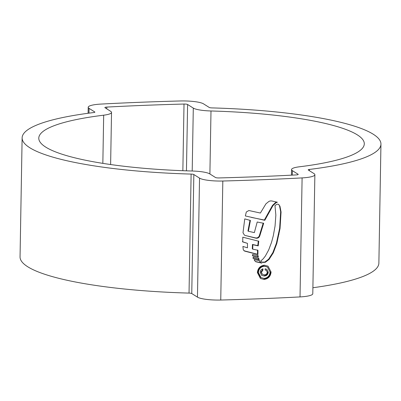 <?xml version="1.0" encoding="UTF-8"?>
<svg xmlns="http://www.w3.org/2000/svg" width="401" height="401" viewBox="0 0 401 401"><rect width="100%" height="100%" fill="white"/><g stroke="black" fill="none" stroke-linecap="round" stroke-linejoin="round"><path stroke-width="0.6" d="M210.996 110.977A162.781 30.225 -179 0 1 357.336 134.876A162.781 30.225 -179 0 1 364.293 143.834A162.781 30.225 -179 0 1 299.397 166.796A19.684 3.654 1 0 0 291.547 169.573A19.684 3.654 1 0 0 292.389 170.656L298.083 174.25A3.028 0.561 -179 0 1 298.214 174.42A3.028 0.561 -179 0 1 296.249 174.911A615.73 114.32 -179 0 1 219.056 177.939A3.028 0.561 -179 0 1 215.472 177.498L209.778 173.899A19.684 3.654 1 0 0 192.084 171.011A162.781 30.225 -179 0 1 38.782 138.15A162.781 30.225 -179 0 1 103.679 115.187A19.684 3.654 1 0 0 111.528 112.41A19.684 3.654 1 0 0 110.686 111.328L104.992 107.734A3.028 0.561 -179 0 1 104.861 107.568A3.028 0.561 -179 0 1 106.826 107.077A615.73 114.32 -179 0 1 184.019 104.044A3.028 0.561 -179 0 1 187.603 104.491L193.297 108.085A19.684 3.654 1 0 0 210.996 110.977L209.893 173.974M380.95 144.124A179.437 33.318 -179 0 1 309.412 169.438A3.028 0.561 1 0 0 308.204 169.864A3.028 0.561 1 0 0 308.334 170.029L314.028 173.623A19.684 3.654 -179 0 1 314.87 174.711A19.684 3.654 -179 0 1 302.103 177.904A632.387 117.413 -179 0 1 222.821 181.016A19.684 3.654 -179 0 1 199.533 178.119L193.838 174.525A3.028 0.561 1 0 0 191.117 174.079A179.437 33.318 -179 0 1 22.125 137.859A179.437 33.318 -179 0 1 93.669 112.551A3.028 0.561 1 0 0 94.877 112.12A3.028 0.561 1 0 0 94.746 111.954L89.052 108.36A19.684 3.654 -179 0 1 88.21 107.278A19.684 3.654 -179 0 1 100.977 104.08A632.387 117.413 -179 0 1 180.255 100.967A19.684 3.654 -179 0 1 203.543 103.864L209.242 107.458A3.028 0.561 1 0 0 211.964 107.904A179.437 33.318 -179 0 1 373.281 134.25A179.437 33.318 -179 0 1 380.95 144.124L378.875 263.141A179.437 33.318 -179 0 1 312.895 287.738M314.87 174.711L312.79 293.722A19.684 3.654 -179 0 1 300.023 296.92A632.387 117.413 -179 0 1 220.745 300.033A19.684 3.654 -179 0 1 197.457 297.136L191.758 293.542A3.028 0.561 1 0 0 189.036 293.096A179.437 33.318 -179 0 1 20.05 256.876L22.125 137.859M278.409 204.34L278.946 204.705L278.093 204.204L276.89 204.259L274.981 205.608L275.853 215.096L275.046 226.084L273.292 235.773L271.547 242.314L268.685 249.938L265.342 256.069L263.106 258.921L260.78 260.971L261.878 262.018L262.655 262.419L265.302 262.309L269.036 259.472L273.276 252.871L276.81 243.507L280.033 228.53L281.061 212.014L279.938 206.169L278.615 204.46M245.357 215.954L264.785 220.309L272.911 205.693L276.058 202.721L277.352 202.254L271.627 200.926L270.053 200.961L268.815 201.492L265.928 203.853L260.379 213.041L248.876 210.52L246.314 211.999L245.357 215.954M243.001 232.745L244.75 218.881L250.424 220.48L248.359 231.272L254.354 232.61L257.211 222.004L263.673 223.302L259.728 236.079C258.941 237.818 257.592 238.5 255.688 238.124L245.141 235.447L244.415 235.106L243.001 232.745M247.457 243.362L242.75 241.928L242.78 237.186L258.765 241.247L258.214 245.878L252.851 244.725L252.735 249.146L257.948 250.269L257.938 254.53L244.715 251.131L243.292 249.868L242.906 246.43L247.467 247.818L247.457 243.362L242.364 241.683M258.309 257.131L252.745 255.863L252.595 254.45L258.099 255.632L258.309 257.131L257.873 256.856L257.663 255.357M259.166 259.738L253.317 258.419L253.141 257.066L258.725 258.334L259.166 259.738L258.73 259.462L258.284 258.059M260.384 262.259L259.497 260.7L254.074 259.663L254.961 260.986L255.778 261.753L261.858 263.141L260.384 262.259L259.061 260.424M264.364 265.196C260.174 265.798 257.848 268.259 257.387 272.585L260.434 278.469L264.114 279.447C268.294 278.84 270.615 276.369 271.076 272.033L268.033 266.169L264.364 265.196M271.076 272.033L270.655 271.763C270.194 276.094 267.868 278.56 263.678 279.171L264.114 279.447M267.492 267.061L263.913 265.953C260.329 266.47 258.344 268.58 257.953 272.279L260.55 277.291L260.986 277.567L258.389 272.555C258.78 268.865 260.765 266.755 264.349 266.229L267.492 267.061L270.079 272.073C269.688 275.783 267.708 277.893 264.139 278.414L260.986 277.567M263.913 265.953L264.349 266.229M278.545 204.455L279.938 206.169M262.655 262.419L262.219 262.139L264.866 262.038L268.605 259.201L272.855 252.605L276.404 243.252L279.642 228.284L280.675 211.768L279.542 205.919M251.412 217.412L264.349 220.034L272.485 205.427L275.642 202.46L276.946 201.999M272.485 205.427L272.911 205.693M264.349 220.034L264.785 220.309M250.003 220.214L247.948 231.011L248.359 231.272M263.236 223.026L259.292 235.803C258.51 237.542 257.161 238.224 255.257 237.853L245.141 235.447M259.292 235.803L259.728 236.079M255.257 237.853L255.688 238.124M258.329 240.971L257.778 245.602L258.214 245.878M252.735 249.146L252.309 248.876L252.424 244.455L257.778 245.602M257.512 249.993L257.502 254.254L244.029 250.765M252.424 244.455L252.851 244.725M257.502 254.254L257.938 254.53M252.314 255.592L257.873 256.856M252.891 258.149L258.73 259.462M255.347 261.482L261.417 262.866M264.264 276.008L261.763 275.452L260.234 272.399C260.254 270.469 261.166 269.292 262.966 268.855L262.946 270.058L261.407 272.304L262.409 274.399L264.309 274.805C266.018 274.78 267.001 273.913 267.246 272.204L266.344 270.359L265.116 269.968L265.141 268.77L266.815 269.292L268.249 272.084C268.028 274.535 266.7 275.843 264.264 276.008L263.828 275.733C266.244 275.582 267.577 274.274 267.818 271.813L268.249 272.084M262.409 274.399L260.966 272.028L262.51 269.783L262.525 268.946M262.51 269.783L262.946 270.058M260.966 272.028L261.407 272.304M309.387 170.696L309.412 169.438M220.745 300.033L222.821 181.016M300.023 296.92L302.103 177.904M88.967 113.147L89.052 108.36M197.457 297.136L199.533 178.119M191.758 293.542L193.838 174.525M189.036 293.096L191.117 174.079M94.741 112.285L94.746 111.954M106.796 108.871L106.826 107.077M182.856 170.706L184.019 104.044M186.445 170.836L187.603 104.491M192.199 171.011L193.297 108.085M292.314 175.117L292.389 170.656M298.078 174.58L298.083 174.25M102.841 163.362L103.679 115.187M257.953 272.279L258.389 272.555M264.866 262.038L265.302 262.309M268.605 259.201L269.036 259.472M272.855 252.605L273.276 252.871M276.404 243.252L276.81 243.507M278.64 233.973L279.036 234.224M279.642 228.284L280.033 228.53M280.675 211.768L281.061 212.014M275.642 202.46L276.058 202.721M244.314 250.881L244.715 251.131M88.105 113.262L88.21 107.278M291.452 175.157L291.547 169.573M110.621 164.53L111.528 112.41M266.344 270.359L265.908 270.084"/></g></svg>
